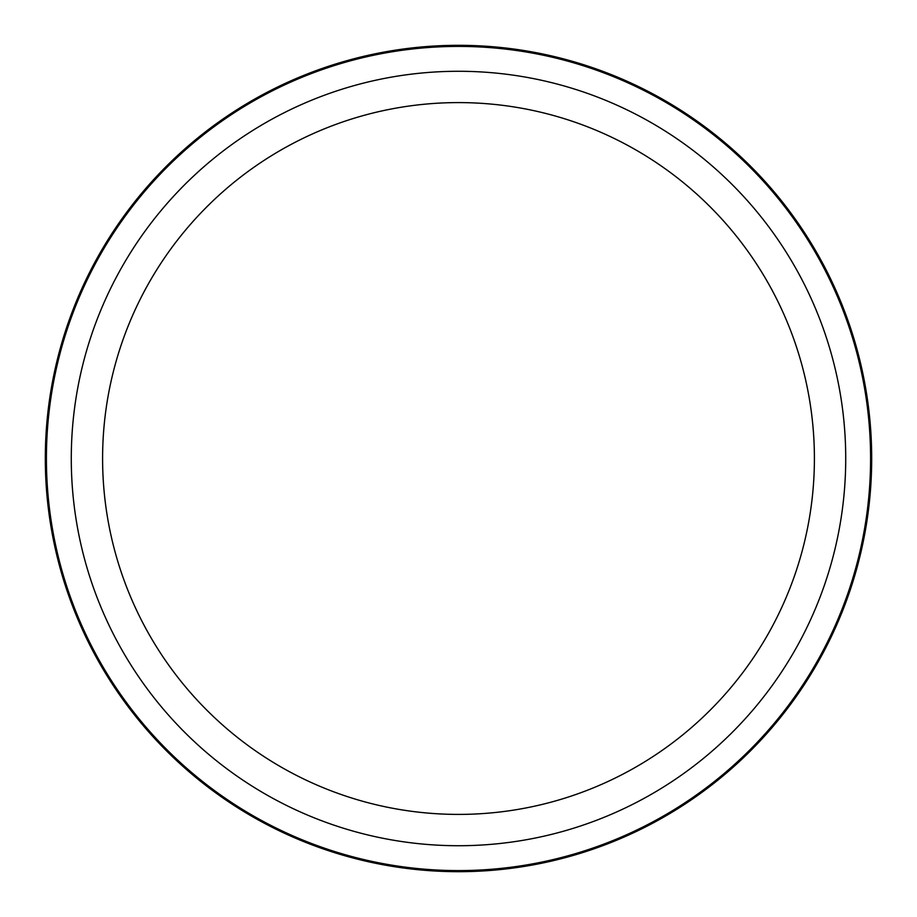 <?xml version="1.0" encoding="UTF-8"?>
<svg xmlns="http://www.w3.org/2000/svg" width="917" height="917" viewBox="0 0 917 917"><rect width="100%" height="100%" fill="white"/><g stroke="black" fill="none" stroke-linecap="round" stroke-linejoin="round"><path stroke-width="1.38" d="M821.105 656.595A413.189 413.189 0 0 1 260.405 821.105A413.189 413.189 0 0 1 95.895 260.405A413.189 413.189 0 0 1 656.595 95.895A413.189 413.189 0 0 1 821.105 656.595A413.189 413.189 0 0 1 260.405 821.105A413.189 413.189 0 0 1 95.895 260.405A413.189 413.189 0 0 1 656.595 95.895A413.189 413.189 0 0 1 821.105 656.595M146.158 287.869A355.922 355.922 0 0 1 629.131 146.158A355.922 355.922 0 0 1 770.842 629.131A355.922 355.922 0 0 1 287.869 770.842A355.922 355.922 0 0 1 146.158 287.869M798.317 644.147A387.215 387.215 0 0 1 272.853 798.317A387.215 387.215 0 0 1 118.683 272.853A387.215 387.215 0 0 1 644.147 118.683A387.215 387.215 0 0 1 798.317 644.147M820.142 656.068A412.088 412.088 0 0 1 260.932 820.142A412.088 412.088 0 0 1 96.858 260.932A412.088 412.088 0 0 1 656.068 96.858A412.088 412.088 0 0 1 820.142 656.068"/></g></svg>
